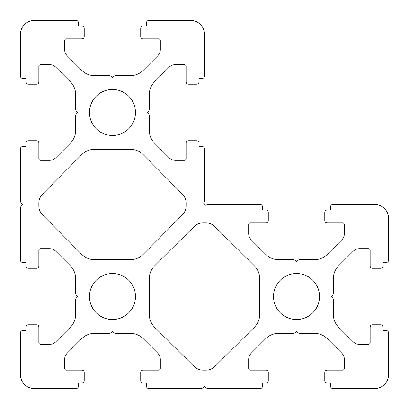 <?xml version="1.0" encoding="UTF-8"?>
<svg xmlns="http://www.w3.org/2000/svg" width="409" height="409" viewBox="0 0 409 409"><rect width="100%" height="100%" fill="white"/><g stroke="black" fill="none" stroke-linecap="round" stroke-linejoin="round"><path stroke-width="0.61" d="M203.774 203.385A1.841 1.841 0 0 1 204.081 202.363L204.111 202.317A2.301 2.301 0 0 0 204.5 201.044L204.5 148.825A2.301 2.301 0 0 0 202.199 146.524L198.978 146.524L198.978 143.027A2.301 2.301 0 0 0 196.678 140.727L188.396 140.727A2.301 2.301 0 0 0 186.095 143.027L186.095 158.487A1.841 1.841 0 0 1 184.254 160.328L175.527 160.328A9.203 9.203 0 0 1 169.019 157.634L154.674 143.288A18.405 18.405 0 0 1 149.285 130.272L149.285 115.583A2.301 2.301 0 0 0 148.779 114.147L147.444 112.475L148.779 110.803A2.301 2.301 0 0 0 149.285 109.367L149.285 94.678A18.405 18.405 0 0 1 154.674 81.662L169.019 67.316A9.203 9.203 0 0 1 175.527 64.622L184.254 64.622A1.841 1.841 0 0 1 186.095 66.462L186.095 81.923A2.301 2.301 0 0 0 188.396 84.223L196.678 84.223A2.301 2.301 0 0 0 198.978 81.923L198.978 78.426L202.199 78.426A2.301 2.301 0 0 0 204.5 76.125L204.5 34.254A13.804 13.804 0 0 0 190.696 20.45L148.825 20.45A2.301 2.301 0 0 0 146.524 22.751L146.524 25.971L143.027 25.971A2.301 2.301 0 0 0 140.727 28.272L140.727 36.554A2.301 2.301 0 0 0 143.027 38.855L158.487 38.855A1.841 1.841 0 0 1 160.328 40.695L160.328 49.423A9.203 9.203 0 0 1 157.634 55.931L143.288 70.276A18.405 18.405 0 0 1 130.272 75.665L115.583 75.665A2.301 2.301 0 0 0 114.147 76.171L112.475 77.505L110.803 76.171A2.301 2.301 0 0 0 109.367 75.665L94.678 75.665A18.405 18.405 0 0 1 81.662 70.276L67.316 55.931A9.203 9.203 0 0 1 64.622 49.423L64.622 40.695A1.841 1.841 0 0 1 66.462 38.855L81.923 38.855A2.301 2.301 0 0 0 84.223 36.554L84.223 28.272A2.301 2.301 0 0 0 81.923 25.971L78.426 25.971L78.426 22.751A2.301 2.301 0 0 0 76.125 20.45L34.254 20.45A13.804 13.804 0 0 0 20.45 34.254L20.45 76.125A2.301 2.301 0 0 0 22.751 78.426L25.971 78.426L25.971 81.923A2.301 2.301 0 0 0 28.272 84.223L36.554 84.223A2.301 2.301 0 0 0 38.855 81.923L38.855 66.462A1.841 1.841 0 0 1 40.695 64.622L49.423 64.622A9.203 9.203 0 0 1 55.931 67.316L70.276 81.662A18.405 18.405 0 0 1 75.665 94.678L75.665 109.367A2.301 2.301 0 0 0 76.171 110.803L77.505 112.475L76.171 114.147A2.301 2.301 0 0 0 75.665 115.583L75.665 130.272A18.405 18.405 0 0 1 70.276 143.288L55.931 157.634A9.203 9.203 0 0 1 49.423 160.328L40.695 160.328A1.841 1.841 0 0 1 38.855 158.487L38.855 143.027A2.301 2.301 0 0 0 36.554 140.727L28.272 140.727A2.301 2.301 0 0 0 25.971 143.027L25.971 146.524L22.751 146.524A2.301 2.301 0 0 0 20.45 148.825L20.45 201.044A2.301 2.301 0 0 0 20.839 202.317L22.291 204.5L20.839 206.683A2.301 2.301 0 0 0 20.45 207.956L20.45 260.175A2.301 2.301 0 0 0 22.751 262.476L25.971 262.476L25.971 265.973A2.301 2.301 0 0 0 28.272 268.273L36.554 268.273A2.301 2.301 0 0 0 38.855 265.973L38.855 250.512A1.841 1.841 0 0 1 40.695 248.672L49.423 248.672A9.203 9.203 0 0 1 55.931 251.366L70.276 265.712A18.405 18.405 0 0 1 75.665 278.728L75.665 293.417A2.301 2.301 0 0 0 76.171 294.853L77.505 296.525L76.171 298.197A2.301 2.301 0 0 0 75.665 299.633L75.665 314.322A18.405 18.405 0 0 1 70.276 327.338L55.931 341.684A9.203 9.203 0 0 1 49.423 344.378L40.695 344.378A1.841 1.841 0 0 1 38.855 342.537L38.855 327.077A2.301 2.301 0 0 0 36.554 324.777L28.272 324.777A2.301 2.301 0 0 0 25.971 327.077L25.971 330.574L22.751 330.574A2.301 2.301 0 0 0 20.45 332.875L20.45 374.746A13.804 13.804 0 0 0 34.254 388.55L76.125 388.55A2.301 2.301 0 0 0 78.426 386.249L78.426 383.029L81.923 383.029A2.301 2.301 0 0 0 84.223 380.728L84.223 372.446A2.301 2.301 0 0 0 81.923 370.145L66.462 370.145A1.841 1.841 0 0 1 64.622 368.304L64.622 359.577A9.203 9.203 0 0 1 67.316 353.069L81.662 338.724A18.405 18.405 0 0 1 94.678 333.335L109.367 333.335A2.301 2.301 0 0 0 110.803 332.829L112.475 331.494L114.147 332.829A2.301 2.301 0 0 0 115.583 333.335L130.272 333.335A18.405 18.405 0 0 1 143.288 338.724L157.634 353.069A9.203 9.203 0 0 1 160.328 359.577L160.328 368.304A1.841 1.841 0 0 1 158.487 370.145L143.027 370.145A2.301 2.301 0 0 0 140.727 372.446L140.727 380.728A2.301 2.301 0 0 0 143.027 383.029L146.524 383.029L146.524 386.249A2.301 2.301 0 0 0 148.825 388.55L201.044 388.55A2.301 2.301 0 0 0 202.317 388.161L204.5 386.709L206.683 388.161A2.301 2.301 0 0 0 207.956 388.55L260.175 388.55A2.301 2.301 0 0 0 262.476 386.249L262.476 383.029L265.973 383.029A2.301 2.301 0 0 0 268.273 380.728L268.273 372.446A2.301 2.301 0 0 0 265.973 370.145L250.512 370.145A1.841 1.841 0 0 1 248.672 368.304L248.672 359.577A9.203 9.203 0 0 1 251.366 353.069L265.712 338.724A18.405 18.405 0 0 1 278.728 333.335L293.417 333.335A2.301 2.301 0 0 0 294.853 332.829L296.525 331.494L298.197 332.829A2.301 2.301 0 0 0 299.633 333.335L314.322 333.335A18.405 18.405 0 0 1 327.338 338.724L341.684 353.069A9.203 9.203 0 0 1 344.378 359.577L344.378 368.304A1.841 1.841 0 0 1 342.537 370.145L327.077 370.145A2.301 2.301 0 0 0 324.777 372.446L324.777 380.728A2.301 2.301 0 0 0 327.077 383.029L330.574 383.029L330.574 386.249A2.301 2.301 0 0 0 332.875 388.55L374.746 388.55A13.804 13.804 0 0 0 388.55 374.746L388.55 332.875A2.301 2.301 0 0 0 386.249 330.574L383.029 330.574L383.029 327.077A2.301 2.301 0 0 0 380.728 324.777L372.446 324.777A2.301 2.301 0 0 0 370.145 327.077L370.145 342.537A1.841 1.841 0 0 1 368.304 344.378L359.577 344.378A9.203 9.203 0 0 1 353.069 341.684L338.724 327.338A18.405 18.405 0 0 1 333.335 314.322L333.335 299.633A2.301 2.301 0 0 0 332.829 298.197L331.494 296.525L332.829 294.853A2.301 2.301 0 0 0 333.335 293.417L333.335 278.728A18.405 18.405 0 0 1 338.724 265.712L353.069 251.366A9.203 9.203 0 0 1 359.577 248.672L368.304 248.672A1.841 1.841 0 0 1 370.145 250.512L370.145 265.973A2.301 2.301 0 0 0 372.446 268.273L380.728 268.273A2.301 2.301 0 0 0 383.029 265.973L383.029 262.476L386.249 262.476A2.301 2.301 0 0 0 388.55 260.175L388.55 218.304A13.804 13.804 0 0 0 374.746 204.5L332.875 204.5A2.301 2.301 0 0 0 330.574 206.801L330.574 210.022L327.077 210.022A2.301 2.301 0 0 0 324.777 212.322L324.777 220.604A2.301 2.301 0 0 0 327.077 222.905L342.537 222.905A1.841 1.841 0 0 1 344.378 224.745L344.378 233.473A9.203 9.203 0 0 1 341.684 239.981L327.338 254.326A18.405 18.405 0 0 1 314.322 259.715L299.633 259.715A2.301 2.301 0 0 0 298.197 260.221L296.525 261.555L294.853 260.221A2.301 2.301 0 0 0 293.417 259.715L278.728 259.715A18.405 18.405 0 0 1 265.712 254.326L251.366 239.981A9.203 9.203 0 0 1 248.672 233.473L248.672 224.745A1.841 1.841 0 0 1 250.512 222.905L265.973 222.905A2.301 2.301 0 0 0 268.273 220.604L268.273 212.322A2.301 2.301 0 0 0 265.973 210.022L262.476 210.022L262.476 206.801A2.301 2.301 0 0 0 260.175 204.5L207.956 204.5A2.301 2.301 0 0 0 206.683 204.889L206.637 204.919A1.841 1.841 0 0 1 203.774 203.385M112.475 135.481A23.006 23.006 0 0 1 89.469 112.475A23.006 23.006 0 0 1 112.475 89.469A23.006 23.006 0 0 1 135.481 112.475A23.006 23.006 0 0 1 112.475 135.481M319.531 296.525A23.006 23.006 0 0 0 296.525 273.519A23.006 23.006 0 0 0 273.519 296.525A23.006 23.006 0 0 0 296.525 319.531A23.006 23.006 0 0 0 319.531 296.525M135.481 296.525A23.006 23.006 0 0 1 112.475 319.531A23.006 23.006 0 0 1 89.469 296.525A23.006 23.006 0 0 1 112.475 273.519A23.006 23.006 0 0 1 135.481 296.525M203.12 222.905L205.88 222.905A12.883 12.883 0 0 1 214.96 226.647L254.28 265.707A18.405 18.405 0 0 1 259.715 278.764L259.715 314.286A18.405 18.405 0 0 1 254.28 327.343L214.96 366.403A12.883 12.883 0 0 1 205.88 370.145L203.12 370.145A12.883 12.883 0 0 1 194.04 366.403L154.72 327.343A18.405 18.405 0 0 1 149.285 314.286L149.285 278.764A18.405 18.405 0 0 1 154.72 265.707L194.04 226.647A12.883 12.883 0 0 1 203.12 222.905M186.095 205.88L186.095 203.12A12.883 12.883 0 0 0 182.353 194.04L143.293 154.72A18.405 18.405 0 0 0 130.236 149.285L94.714 149.285A18.405 18.405 0 0 0 81.657 154.72L42.597 194.04A12.883 12.883 0 0 0 38.855 203.12L38.855 205.88A12.883 12.883 0 0 0 42.597 214.96L81.657 254.28A18.405 18.405 0 0 0 94.714 259.715L130.236 259.715A18.405 18.405 0 0 0 143.293 254.28L182.353 214.96A12.883 12.883 0 0 0 186.095 205.88"/></g></svg>
